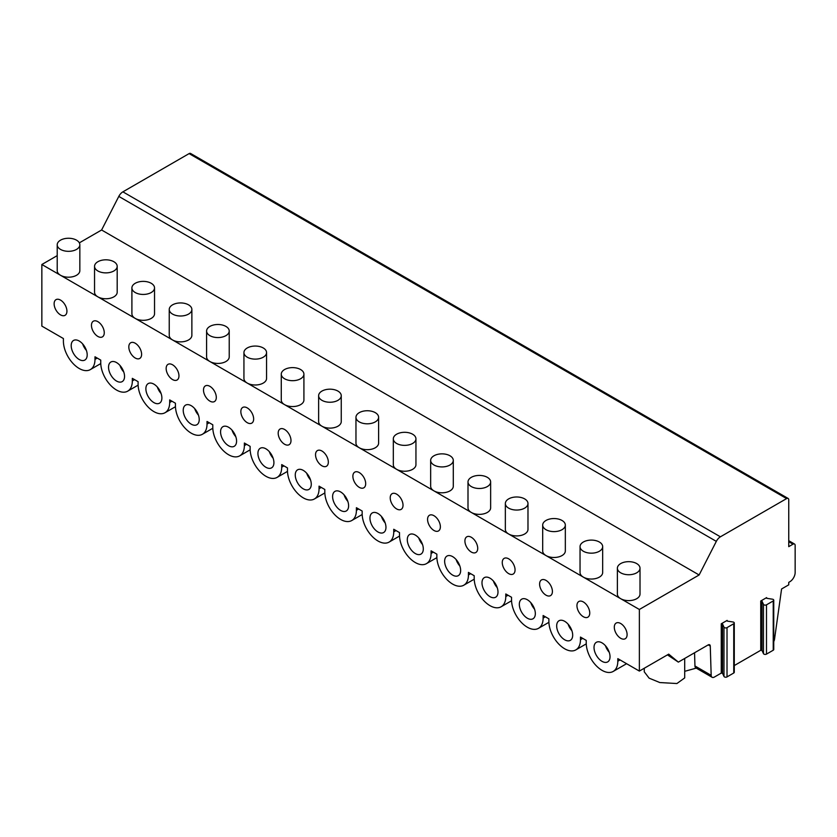 <?xml version="1.0" encoding="UTF-8"?>
<svg xmlns="http://www.w3.org/2000/svg" width="837" height="837" viewBox="0 0 837 837"><rect width="100%" height="100%" fill="white"/><g stroke="black" fill="none" stroke-linecap="round" stroke-linejoin="round"><path stroke-width="1.26" d="M773.754 641.529A4.53 2.616 120 0 0 774.518 639.28L781.58 588.976L788.747 584.833L788.747 582.374L789.814 581.757A7.543 4.352 120 0 0 795.15 572.508L795.15 545.41A3.013 1.747 120 0 0 794.522 544.029A3.013 1.747 120 0 0 793.016 544.176L788.747 546.645L788.747 499.825A3.013 1.747 120 0 0 788.119 498.444L190.606 153.464A3.013 1.747 120 0 0 189.099 153.61L122.893 191.84A7.543 4.352 120 0 0 118.802 196.402L101.601 229.997L79.337 242.856M57.209 255.63L41.85 264.502L41.85 326.106L63.403 338.546L63.403 341.13A22.337 12.89 -120 0 0 73.154 363.614A22.337 12.89 -120 0 0 90.365 369.588A22.337 12.89 -120 0 0 94.989 359.366L94.989 356.782L100.743 360.109L100.743 362.693A22.337 12.89 -120 0 0 110.494 385.166A22.337 12.89 -120 0 0 127.705 391.151A22.337 12.89 -120 0 0 132.33 380.929L132.33 378.345L138.095 381.672L138.095 384.256A22.337 12.89 -120 0 0 147.846 406.73A22.337 12.89 -120 0 0 165.046 412.714A22.337 12.89 -120 0 0 169.681 402.492L169.681 399.908L175.435 403.225L175.435 405.819A22.337 12.89 -120 0 0 185.186 428.293A22.337 12.89 -120 0 0 202.397 434.277A22.337 12.89 -120 0 0 207.021 424.056L207.021 421.461L212.786 424.788L212.786 427.383A22.337 12.89 -120 0 0 222.527 449.856A22.337 12.89 -120 0 0 239.738 455.841A22.337 12.89 -120 0 0 244.362 445.608L244.362 443.024L250.127 446.351L250.127 448.935A22.337 12.89 -120 0 0 259.878 471.409A22.337 12.89 -120 0 0 277.089 477.393A22.337 12.89 -120 0 0 281.713 467.172L281.713 464.587L287.468 467.914L287.468 470.499A22.337 12.89 -120 0 0 297.219 492.972A22.337 12.89 -120 0 0 314.43 498.957A22.337 12.89 -120 0 0 319.054 488.735L319.054 486.151L324.819 489.478L324.819 492.062A22.337 12.89 -120 0 0 334.57 514.535A22.337 12.89 -120 0 0 351.781 520.52A22.337 12.89 -120 0 0 356.405 510.298L356.405 507.703L362.159 511.03L362.159 513.625A22.337 12.89 -120 0 0 371.91 536.098A22.337 12.89 -120 0 0 389.121 542.083A22.337 12.89 -120 0 0 393.746 531.851L393.746 529.266L399.511 532.594L399.511 535.178A22.337 12.89 -120 0 0 409.251 557.662A22.337 12.89 -120 0 0 426.462 563.636A22.337 12.89 -120 0 0 431.086 553.414L431.086 550.83L436.851 554.157L436.851 556.741A22.337 12.89 -120 0 0 446.602 579.214A22.337 12.89 -120 0 0 463.813 585.199A22.337 12.89 -120 0 0 468.438 574.977L468.438 572.393L474.202 575.72L474.202 578.304A22.337 12.89 -120 0 0 483.943 600.778A22.337 12.89 -120 0 0 501.154 606.762A22.337 12.89 -120 0 0 505.778 596.54L505.778 593.956L511.543 597.273L511.543 599.867A22.337 12.89 -120 0 0 521.294 622.341A22.337 12.89 -120 0 0 538.505 628.325A22.337 12.89 -120 0 0 543.129 618.104L543.129 615.509L548.884 618.836L548.884 621.431A22.337 12.89 -120 0 0 558.635 643.904A22.337 12.89 -120 0 0 575.846 649.889A22.337 12.89 -120 0 0 580.47 639.656L580.47 637.072L586.235 640.399L586.235 642.983A22.337 12.89 -120 0 0 595.975 665.457A22.337 12.89 -120 0 0 613.186 671.441A22.337 12.89 -120 0 0 617.811 661.22L617.811 658.635L639.363 671.075L668.711 654.136L678.347 662.119L708.144 644.929A3.013 1.747 -60 0 1 709.65 644.772A3.013 1.747 -60 0 1 710.268 646.07L711.178 675.333A4.53 2.616 120 0 0 712.109 677.279A4.53 2.616 120 0 0 714.369 677.06L721.264 673.084L722.519 673.272L722.519 623.994L721.264 623.795L721.264 673.084M721.264 623.795L727.133 620.405L727.468 621.138L732.94 621.985A1.81 1.046 180 0 1 734.279 622.99L734.279 672.278A1.81 1.046 180 0 1 733.746 673.011L727.018 676.903A1.81 1.046 180 0 1 723.984 676.432L722.519 673.272M734.279 665.561L760.739 650.286L762.005 650.485L762.005 601.196L760.739 601.008L760.739 650.286M760.739 601.008L766.608 597.618L766.943 598.34L772.415 599.187A1.81 1.046 180 0 1 773.754 600.202L773.754 649.481A1.81 1.046 180 0 1 773.231 650.223L766.493 654.105A1.81 1.046 180 0 1 763.47 653.645L762.005 650.485M694.553 652.776L694.951 665.97A4.53 2.616 120 0 0 695.892 667.916L712.109 677.279M684.708 658.457L684.708 677.897L676.913 683.536L659.828 682.553L649.114 678.158L644.27 671.818L644.27 668.25M684.708 671.316L696.248 668.125M667.434 654.869L678.347 662.119M41.85 264.502L639.363 609.472L639.363 671.075M91.463 325.352A9.05 5.231 -120 0 0 95.418 334.465A9.05 5.231 -120 0 0 102.396 336.892A9.05 5.231 -120 0 0 104.269 332.749A9.05 5.231 -120 0 0 100.314 323.637A9.05 5.231 -120 0 0 93.336 321.209A9.05 5.231 -120 0 0 91.463 325.352M128.814 346.916A9.05 5.231 -120 0 0 132.759 356.028A9.05 5.231 -120 0 0 139.737 358.456A9.05 5.231 -120 0 0 141.61 354.302A9.05 5.231 -120 0 0 137.666 345.2A9.05 5.231 -120 0 0 130.687 342.772A9.05 5.231 -120 0 0 128.814 346.916M166.155 368.479A9.05 5.231 -120 0 0 170.11 377.592A9.05 5.231 -120 0 0 177.088 380.008A9.05 5.231 -120 0 0 178.961 375.865A9.05 5.231 -120 0 0 175.006 366.752A9.05 5.231 -120 0 0 168.028 364.336A9.05 5.231 -120 0 0 166.155 368.479M203.496 390.032A9.05 5.231 -120 0 0 207.45 399.144A9.05 5.231 -120 0 0 214.429 401.572A9.05 5.231 -120 0 0 216.302 397.429A9.05 5.231 -120 0 0 212.347 388.316A9.05 5.231 -120 0 0 205.379 385.888A9.05 5.231 -120 0 0 203.496 390.032M240.847 411.595A9.05 5.231 -120 0 0 244.802 420.708A9.05 5.231 -120 0 0 251.77 423.135A9.05 5.231 -120 0 0 253.653 418.992A9.05 5.231 -120 0 0 249.698 409.879A9.05 5.231 -120 0 0 242.72 407.452A9.05 5.231 -120 0 0 240.847 411.595M278.187 433.158A9.05 5.231 -120 0 0 282.142 442.271A9.05 5.231 -120 0 0 289.121 444.698A9.05 5.231 -120 0 0 290.994 440.555A9.05 5.231 -120 0 0 287.039 431.442A9.05 5.231 -120 0 0 280.06 429.015A9.05 5.231 -120 0 0 278.187 433.158M315.539 454.721A9.05 5.231 -120 0 0 319.483 463.834A9.05 5.231 -120 0 0 326.461 466.251A9.05 5.231 -120 0 0 328.334 462.108A9.05 5.231 -120 0 0 324.39 452.995A9.05 5.231 -120 0 0 317.411 450.578A9.05 5.231 -120 0 0 315.539 454.721M352.879 476.284A9.05 5.231 -120 0 0 356.834 485.387A9.05 5.231 -120 0 0 363.813 487.814A9.05 5.231 -120 0 0 365.685 483.671A9.05 5.231 -120 0 0 361.73 474.558A9.05 5.231 -120 0 0 354.752 472.131A9.05 5.231 -120 0 0 352.879 476.284M390.22 497.837A9.05 5.231 -120 0 0 394.175 506.95A9.05 5.231 -120 0 0 401.153 509.377A9.05 5.231 -120 0 0 403.026 505.234A9.05 5.231 -120 0 0 399.082 496.121A9.05 5.231 -120 0 0 392.103 493.694A9.05 5.231 -120 0 0 390.22 497.837M427.571 519.4A9.05 5.231 -120 0 0 431.526 528.513A9.05 5.231 -120 0 0 438.494 530.94A9.05 5.231 -120 0 0 440.377 526.797A9.05 5.231 -120 0 0 436.422 517.684A9.05 5.231 -120 0 0 429.444 515.257A9.05 5.231 -120 0 0 427.571 519.4M464.912 540.964A9.05 5.231 -120 0 0 468.866 550.076A9.05 5.231 -120 0 0 475.845 552.504A9.05 5.231 -120 0 0 477.718 548.35A9.05 5.231 -120 0 0 473.763 539.248A9.05 5.231 -120 0 0 466.784 536.82A9.05 5.231 -120 0 0 464.912 540.964M502.263 562.527A9.05 5.231 -120 0 0 506.207 571.64A9.05 5.231 -120 0 0 513.186 574.056A9.05 5.231 -120 0 0 515.058 569.913A9.05 5.231 -120 0 0 511.114 560.8A9.05 5.231 -120 0 0 504.136 558.384A9.05 5.231 -120 0 0 502.263 562.527M539.603 584.08A9.05 5.231 -120 0 0 543.558 593.192A9.05 5.231 -120 0 0 550.537 595.62A9.05 5.231 -120 0 0 552.41 591.477A9.05 5.231 -120 0 0 548.455 582.364A9.05 5.231 -120 0 0 541.476 579.936A9.05 5.231 -120 0 0 539.603 584.08M576.944 605.643A9.05 5.231 -120 0 0 580.899 614.756A9.05 5.231 -120 0 0 587.877 617.183A9.05 5.231 -120 0 0 589.75 613.04A9.05 5.231 -120 0 0 585.806 603.927A9.05 5.231 -120 0 0 578.827 601.5A9.05 5.231 -120 0 0 576.944 605.643M614.295 627.206A9.05 5.231 -120 0 0 618.25 636.319A9.05 5.231 -120 0 0 625.218 638.746A9.05 5.231 -120 0 0 627.101 634.603A9.05 5.231 -120 0 0 623.146 625.49A9.05 5.231 -120 0 0 616.168 623.063A9.05 5.231 -120 0 0 614.295 627.206M54.123 303.789A9.05 5.231 -120 0 0 58.077 312.902A9.05 5.231 -120 0 0 65.045 315.329A9.05 5.231 -120 0 0 66.929 311.186A9.05 5.231 -120 0 0 62.974 302.073A9.05 5.231 -120 0 0 55.995 299.646A9.05 5.231 -120 0 0 54.123 303.789M594.019 647.482A11.32 6.539 -120 0 0 598.957 658.876A11.32 6.539 -120 0 0 607.683 661.9A11.32 6.539 -120 0 0 610.027 656.721A11.32 6.539 -120 0 0 605.088 645.337A11.32 6.539 -120 0 0 596.362 642.303A11.32 6.539 -120 0 0 594.019 647.482M556.678 625.919A11.32 6.539 -120 0 0 561.617 637.313A11.32 6.539 -120 0 0 570.342 640.347A11.32 6.539 -120 0 0 572.686 635.168A11.32 6.539 -120 0 0 567.737 623.774A11.32 6.539 -120 0 0 559.022 620.74A11.32 6.539 -120 0 0 556.678 625.919M519.327 604.366A11.32 6.539 -120 0 0 524.276 615.75A11.32 6.539 -120 0 0 532.991 618.784A11.32 6.539 -120 0 0 535.335 613.605A11.32 6.539 -120 0 0 530.396 602.211A11.32 6.539 -120 0 0 521.671 599.177A11.32 6.539 -120 0 0 519.327 604.366M481.986 582.803A11.32 6.539 -120 0 0 486.925 594.186A11.32 6.539 -120 0 0 495.65 597.22A11.32 6.539 -120 0 0 497.994 592.041A11.32 6.539 -120 0 0 493.056 580.648A11.32 6.539 -120 0 0 484.33 577.624A11.32 6.539 -120 0 0 481.986 582.803M444.646 561.24A11.32 6.539 -120 0 0 449.584 572.634A11.32 6.539 -120 0 0 458.299 575.657A11.32 6.539 -120 0 0 460.643 570.478A11.32 6.539 -120 0 0 455.705 559.095A11.32 6.539 -120 0 0 446.989 556.061A11.32 6.539 -120 0 0 444.646 561.24M407.295 539.677A11.32 6.539 -120 0 0 412.233 551.07A11.32 6.539 -120 0 0 420.959 554.104A11.32 6.539 -120 0 0 423.302 548.915A11.32 6.539 -120 0 0 418.364 537.532A11.32 6.539 -120 0 0 409.638 534.498A11.32 6.539 -120 0 0 407.295 539.677M369.954 518.113A11.32 6.539 -120 0 0 374.892 529.507A11.32 6.539 -120 0 0 383.608 532.541A11.32 6.539 -120 0 0 385.962 527.362A11.32 6.539 -120 0 0 381.013 515.969A11.32 6.539 -120 0 0 372.298 512.935A11.32 6.539 -120 0 0 369.954 518.113M332.603 496.561A11.32 6.539 -120 0 0 337.552 507.944A11.32 6.539 -120 0 0 346.267 510.978A11.32 6.539 -120 0 0 348.61 505.799A11.32 6.539 -120 0 0 343.672 494.405A11.32 6.539 -120 0 0 334.946 491.371A11.32 6.539 -120 0 0 332.603 496.561M295.262 474.997A11.32 6.539 -120 0 0 300.201 486.381A11.32 6.539 -120 0 0 308.926 489.415A11.32 6.539 -120 0 0 311.27 484.236A11.32 6.539 -120 0 0 306.332 472.853A11.32 6.539 -120 0 0 297.606 469.819A11.32 6.539 -120 0 0 295.262 474.997M257.922 453.434A11.32 6.539 -120 0 0 262.86 464.828A11.32 6.539 -120 0 0 271.575 467.852A11.32 6.539 -120 0 0 273.919 462.673A11.32 6.539 -120 0 0 268.98 451.289A11.32 6.539 -120 0 0 260.265 448.255A11.32 6.539 -120 0 0 257.922 453.434M220.57 431.871A11.32 6.539 -120 0 0 225.509 443.265A11.32 6.539 -120 0 0 234.234 446.299A11.32 6.539 -120 0 0 236.578 441.12A11.32 6.539 -120 0 0 231.64 429.726A11.32 6.539 -120 0 0 222.914 426.692A11.32 6.539 -120 0 0 220.57 431.871M183.23 410.318A11.32 6.539 -120 0 0 188.168 421.702A11.32 6.539 -120 0 0 196.883 424.736A11.32 6.539 -120 0 0 199.227 419.557A11.32 6.539 -120 0 0 194.289 408.163A11.32 6.539 -120 0 0 185.573 405.129A11.32 6.539 -120 0 0 183.23 410.318M145.879 388.755A11.32 6.539 -120 0 0 150.827 400.138A11.32 6.539 -120 0 0 159.543 403.172A11.32 6.539 -120 0 0 161.886 397.993A11.32 6.539 -120 0 0 156.948 386.6A11.32 6.539 -120 0 0 148.222 383.576A11.32 6.539 -120 0 0 145.879 388.755M108.538 367.192A11.32 6.539 -120 0 0 113.476 378.586A11.32 6.539 -120 0 0 122.202 381.609A11.32 6.539 -120 0 0 124.546 376.43A11.32 6.539 -120 0 0 119.607 365.047A11.32 6.539 -120 0 0 110.882 362.013A11.32 6.539 -120 0 0 108.538 367.192M71.197 345.629A11.32 6.539 -120 0 0 76.136 357.022A11.32 6.539 -120 0 0 84.851 360.056A11.32 6.539 -120 0 0 87.194 354.867A11.32 6.539 -120 0 0 82.256 343.484A11.32 6.539 -120 0 0 73.541 340.45A11.32 6.539 -120 0 0 71.197 345.629M57.209 244.791L57.209 270.665A11.32 6.539 0 0 0 60.526 275.279A11.32 6.539 0 0 0 76.523 275.279A11.32 6.539 0 0 0 79.839 270.665L79.839 244.791A11.32 6.539 0 0 0 72.861 238.754A11.32 6.539 0 0 0 60.526 240.167A11.32 6.539 0 0 0 57.209 244.791A11.32 6.539 0 0 0 64.198 250.828A11.32 6.539 0 0 0 76.523 249.405A11.32 6.539 0 0 0 79.839 244.791M94.55 266.344L94.55 292.218A11.32 6.539 0 0 0 97.866 296.842A11.32 6.539 0 0 0 113.874 296.842A11.32 6.539 0 0 0 117.19 292.218L117.19 266.344A11.32 6.539 0 0 0 110.202 260.307A11.32 6.539 0 0 0 97.866 261.73A11.32 6.539 0 0 0 94.55 266.344A11.32 6.539 0 0 0 101.539 272.381A11.32 6.539 0 0 0 113.874 270.968A11.32 6.539 0 0 0 117.19 266.344M131.901 287.907L131.901 313.781A11.32 6.539 0 0 0 135.217 318.405A11.32 6.539 0 0 0 151.215 318.405A11.32 6.539 0 0 0 154.531 313.781L154.531 287.907A11.32 6.539 0 0 0 147.542 281.87A11.32 6.539 0 0 0 135.217 283.293A11.32 6.539 0 0 0 131.901 287.907A11.32 6.539 0 0 0 138.879 293.944A11.32 6.539 0 0 0 151.215 292.531A11.32 6.539 0 0 0 154.531 287.907M169.241 309.47L169.241 335.344A11.32 6.539 0 0 0 172.558 339.958A11.32 6.539 0 0 0 188.566 339.958A11.32 6.539 0 0 0 191.872 335.344L191.872 309.47A11.32 6.539 0 0 0 184.893 303.433A11.32 6.539 0 0 0 172.558 304.846A11.32 6.539 0 0 0 169.241 309.47A11.32 6.539 0 0 0 176.23 315.507A11.32 6.539 0 0 0 188.566 314.084A11.32 6.539 0 0 0 191.872 309.47M206.593 331.033L206.593 356.907A11.32 6.539 0 0 0 209.899 361.521A11.32 6.539 0 0 0 225.906 361.521A11.32 6.539 0 0 0 229.223 356.907L229.223 331.033A11.32 6.539 0 0 0 222.234 324.997A11.32 6.539 0 0 0 209.899 326.409A11.32 6.539 0 0 0 206.593 331.033A11.32 6.539 0 0 0 213.571 337.07A11.32 6.539 0 0 0 225.906 335.647A11.32 6.539 0 0 0 229.223 331.033M243.933 352.586L243.933 378.46A11.32 6.539 0 0 0 247.25 383.084A11.32 6.539 0 0 0 263.247 383.084A11.32 6.539 0 0 0 266.564 378.46L266.564 352.586A11.32 6.539 0 0 0 259.585 346.549A11.32 6.539 0 0 0 247.25 347.972A11.32 6.539 0 0 0 243.933 352.586A11.32 6.539 0 0 0 250.922 358.623A11.32 6.539 0 0 0 263.247 357.211A11.32 6.539 0 0 0 266.564 352.586M281.274 374.149L281.274 400.023A11.32 6.539 0 0 0 284.59 404.648A11.32 6.539 0 0 0 300.598 404.648A11.32 6.539 0 0 0 303.915 400.023L303.915 374.149A11.32 6.539 0 0 0 296.926 368.113A11.32 6.539 0 0 0 284.59 369.535A11.32 6.539 0 0 0 281.274 374.149A11.32 6.539 0 0 0 288.263 380.186A11.32 6.539 0 0 0 300.598 378.774A11.32 6.539 0 0 0 303.915 374.149M318.625 395.713L318.625 421.586A11.32 6.539 0 0 0 321.942 426.211A11.32 6.539 0 0 0 337.939 426.211A11.32 6.539 0 0 0 341.255 421.586L341.255 395.713A11.32 6.539 0 0 0 334.266 389.676A11.32 6.539 0 0 0 321.942 391.088A11.32 6.539 0 0 0 318.625 395.713A11.32 6.539 0 0 0 325.603 401.75A11.32 6.539 0 0 0 337.939 400.337A11.32 6.539 0 0 0 341.255 395.713M355.966 417.276L355.966 443.15A11.32 6.539 0 0 0 359.282 447.764A11.32 6.539 0 0 0 375.29 447.764A11.32 6.539 0 0 0 378.606 443.15L378.606 417.276A11.32 6.539 0 0 0 371.618 411.239A11.32 6.539 0 0 0 359.282 412.651A11.32 6.539 0 0 0 355.966 417.276A11.32 6.539 0 0 0 362.955 423.313A11.32 6.539 0 0 0 375.29 421.89A11.32 6.539 0 0 0 378.606 417.276M393.317 438.839L393.317 464.713A11.32 6.539 0 0 0 396.623 469.327A11.32 6.539 0 0 0 412.631 469.327A11.32 6.539 0 0 0 415.947 464.713L415.947 438.839A11.32 6.539 0 0 0 408.958 432.802A11.32 6.539 0 0 0 396.623 434.215A11.32 6.539 0 0 0 393.317 438.839A11.32 6.539 0 0 0 400.295 444.876A11.32 6.539 0 0 0 412.631 443.453A11.32 6.539 0 0 0 415.947 438.839M430.657 460.392L430.657 486.266A11.32 6.539 0 0 0 433.974 490.89A11.32 6.539 0 0 0 449.971 490.89A11.32 6.539 0 0 0 453.288 486.266L453.288 460.392A11.32 6.539 0 0 0 446.309 454.355A11.32 6.539 0 0 0 433.974 455.778A11.32 6.539 0 0 0 430.657 460.392A11.32 6.539 0 0 0 437.646 466.429A11.32 6.539 0 0 0 449.971 465.016A11.32 6.539 0 0 0 453.288 460.392M467.998 481.955L467.998 507.829A11.32 6.539 0 0 0 471.315 512.453A11.32 6.539 0 0 0 487.322 512.453A11.32 6.539 0 0 0 490.639 507.829L490.639 481.955A11.32 6.539 0 0 0 483.65 475.918A11.32 6.539 0 0 0 471.315 477.341A11.32 6.539 0 0 0 467.998 481.955A11.32 6.539 0 0 0 474.987 487.992A11.32 6.539 0 0 0 487.322 486.579A11.32 6.539 0 0 0 490.639 481.955M505.349 503.518L505.349 529.392A11.32 6.539 0 0 0 508.666 534.006A11.32 6.539 0 0 0 524.663 534.006A11.32 6.539 0 0 0 527.98 529.392L527.98 503.518A11.32 6.539 0 0 0 520.991 497.481A11.32 6.539 0 0 0 508.666 498.894A11.32 6.539 0 0 0 505.349 503.518A11.32 6.539 0 0 0 512.328 509.555A11.32 6.539 0 0 0 524.663 508.132A11.32 6.539 0 0 0 527.98 503.518M542.69 525.081L542.69 550.955A11.32 6.539 0 0 0 546.006 555.569A11.32 6.539 0 0 0 562.014 555.569A11.32 6.539 0 0 0 565.331 550.955L565.331 525.081A11.32 6.539 0 0 0 558.342 519.045A11.32 6.539 0 0 0 546.006 520.457A11.32 6.539 0 0 0 542.69 525.081A11.32 6.539 0 0 0 549.679 531.118A11.32 6.539 0 0 0 562.014 529.695A11.32 6.539 0 0 0 565.331 525.081M580.041 546.634L580.041 572.508A11.32 6.539 0 0 0 583.347 577.132A11.32 6.539 0 0 0 599.355 577.132A11.32 6.539 0 0 0 602.671 572.508L602.671 546.634A11.32 6.539 0 0 0 595.682 540.597A11.32 6.539 0 0 0 583.347 542.02A11.32 6.539 0 0 0 580.041 546.634A11.32 6.539 0 0 0 587.019 552.671A11.32 6.539 0 0 0 599.355 551.259A11.32 6.539 0 0 0 602.671 546.634M617.382 568.197L617.382 594.071A11.32 6.539 0 0 0 620.698 598.696A11.32 6.539 0 0 0 636.706 598.696A11.32 6.539 0 0 0 640.012 594.071L640.012 568.197A11.32 6.539 0 0 0 633.034 562.161A11.32 6.539 0 0 0 620.698 563.583A11.32 6.539 0 0 0 617.382 568.197A11.32 6.539 0 0 0 624.371 574.234A11.32 6.539 0 0 0 636.706 572.822A11.32 6.539 0 0 0 640.012 568.197M101.601 229.997L699.125 574.977L639.363 609.472M788.119 498.444A3.013 1.747 120 0 0 786.613 498.59L720.406 536.81A7.543 4.352 120 0 0 716.326 541.372L699.125 574.977M773.754 600.202A1.81 1.046 180 0 1 773.231 600.945L766.493 604.827A1.81 1.046 180 0 1 763.47 604.356L762.005 601.196M734.279 622.99A1.81 1.046 180 0 1 733.746 623.732L727.018 627.624A1.81 1.046 180 0 1 723.984 627.154L722.519 623.994M605.475 645.756A11.32 6.539 -120 0 0 609.242 652.295M568.124 624.193A11.32 6.539 -120 0 0 571.901 630.732M530.784 602.63A11.32 6.539 -120 0 0 534.55 609.169M493.432 581.077A11.32 6.539 -120 0 0 497.209 587.605M456.092 559.514A11.32 6.539 -120 0 0 459.869 566.042M418.751 537.95A11.32 6.539 -120 0 0 422.518 544.489M381.4 516.387A11.32 6.539 -120 0 0 385.177 522.926M344.059 494.834A11.32 6.539 -120 0 0 347.826 501.363M306.708 473.271A11.32 6.539 -120 0 0 310.485 479.8M269.368 451.708A11.32 6.539 -120 0 0 273.144 458.247M232.027 430.145A11.32 6.539 -120 0 0 235.793 436.684M194.676 408.582A11.32 6.539 -120 0 0 198.453 415.121M157.335 387.029A11.32 6.539 -120 0 0 161.102 393.557M119.984 365.466A11.32 6.539 -120 0 0 123.761 371.994M82.643 343.902A11.32 6.539 -120 0 0 86.42 350.441M694.951 665.97L711.178 675.333M708.217 644.888L710.268 646.07M94.989 359.366L97.228 358.079M132.33 380.929L134.569 379.632M169.681 402.492L171.92 401.195M207.021 424.056L209.26 422.758M244.362 445.608L246.612 444.321M281.713 467.172L283.952 465.874M319.054 488.735L321.293 487.437M356.405 510.298L358.644 509.001M393.746 531.851L395.985 530.564M431.086 553.414L433.336 552.127M468.438 574.977L470.676 573.68M505.778 596.54L508.017 595.243M543.129 618.104L545.368 616.806M580.47 639.656L582.709 638.369M617.811 661.22L620.06 659.922M118.802 196.402L716.326 541.372M122.893 191.84L720.406 536.81M189.099 153.61L786.613 498.59M788.747 541.706L793.016 544.176M727.133 620.405L727.133 621.023M766.608 597.618L766.608 598.235M773.231 650.223L773.231 600.945M766.493 654.105L766.493 604.827M763.47 653.645L763.47 604.356M733.746 673.011L733.746 623.732M727.018 676.903L727.018 627.624M723.984 676.432L723.984 627.154M100.764 363.582L90.365 369.588M138.115 385.146L127.705 391.151M175.456 406.709L165.046 412.714M212.797 428.272L202.397 434.277M250.148 449.825L239.738 455.841M287.489 471.388L277.089 477.393M324.84 492.951L314.43 498.957M362.18 514.514L351.781 520.52M399.521 536.067L389.121 542.083M436.872 557.63L426.462 563.636M474.213 579.194L463.813 585.199M511.564 600.757L501.154 606.762M548.905 622.32L538.505 628.325M586.245 643.873L575.846 649.889M626.599 663.699L613.186 671.441M788.747 540.692L794.522 544.029"/></g></svg>
